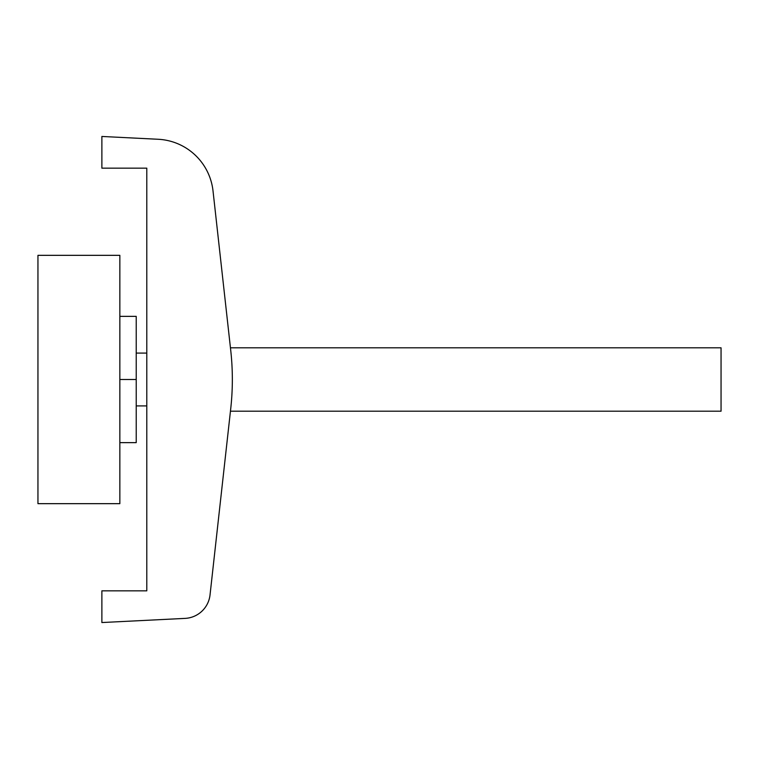 <?xml version="1.0" encoding="UTF-8"?>
<svg xmlns="http://www.w3.org/2000/svg" width="759" height="759" viewBox="0 0 759 759"><rect width="100%" height="100%" fill="white"/><g stroke="black" fill="none" stroke-linecap="round" stroke-linejoin="round"><path stroke-width="1.14" d="M185.101 618.386L101.877 622.541L101.877 590.844L146.791 590.844L146.791 168.156L101.877 168.156L101.877 136.459L158.157 139.267L101.877 136.459L101.877 168.156L146.791 168.156L146.791 590.844L101.877 590.844L101.877 622.541L185.101 618.386A26.413 26.413 0 0 0 210.034 594.914L230.727 408.674A264.179 264.179 0 0 0 230.727 350.326L213.013 190.898A58.12 58.12 0 0 0 158.157 139.267A58.12 58.12 0 0 1 213.013 190.898L230.727 350.326A264.179 264.179 0 0 1 230.727 408.674L210.034 594.914A26.413 26.413 0 0 1 185.101 618.386M230.442 411.198L721.05 411.198L230.442 411.198M721.05 347.802L230.442 347.802L721.05 347.802L721.05 411.198L721.05 347.802M136.222 405.913L146.791 405.913L136.222 405.913M146.791 353.087L136.222 353.087L146.791 353.087M136.222 351.759L136.222 442.639L119.846 442.639M119.846 379.5L136.222 379.5L119.846 379.5M119.846 255.337L119.846 503.663L119.846 255.337L37.95 255.337L37.95 503.663L119.846 503.663L37.95 503.663L37.95 255.337L119.846 255.337M119.846 316.361L136.222 316.361L136.222 379.5"/></g></svg>
